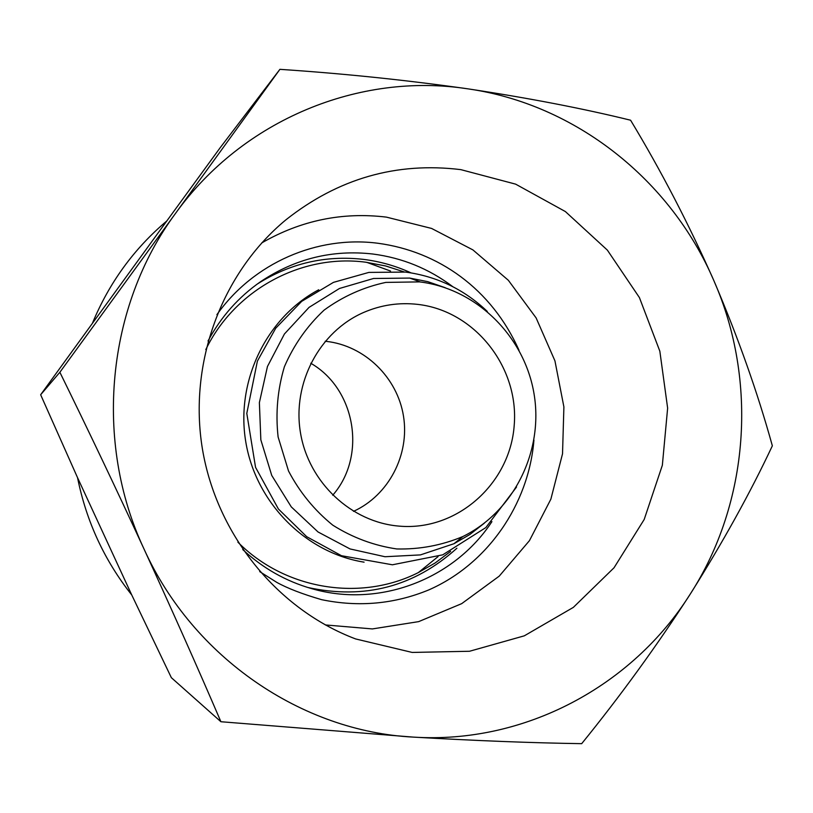 <?xml version="1.0" encoding="UTF-8"?>
<svg xmlns="http://www.w3.org/2000/svg" width="813" height="813" viewBox="0 0 813 813"><rect width="100%" height="100%" fill="white"/><g stroke="black" fill="none" stroke-linecap="round" stroke-linejoin="round"><path stroke-width="1.22" d="M220.912 721.731L171.35 677.676L131.736 594.943C104.379 560.401 86.32 521.306 77.55 477.678L40.65 394.752L92.357 323.411C109.155 282.822 133.972 248.676 166.797 220.973L220.221 147.651L279.906 69.339L175.486 213.443C106.686 306.369 93.363 441.398 144.094 549.182C193.26 657.819 301.938 731.426 413.126 737.096C524.578 744.322 632.372 686.06 690.328 593.968C749.352 502.332 757.94 380.819 713.885 280.688C688.865 224.175 661.091 170.689 630.583 120.212C582.738 108.454 528.409 97.987 467.597 88.8C359.844 72.144 243.087 119.287 175.486 213.443L59.867 372.273C87.845 429.254 115.924 488.227 144.094 549.182C172.01 609.984 197.62 667.493 220.912 721.731L413.126 737.096C475.778 740.724 531.966 742.919 581.691 743.661C620.634 695.664 656.843 645.766 690.328 593.968C722.94 542.169 750.287 492.79 772.35 445.819C757.584 392.476 738.102 337.425 713.885 280.688C670.806 180.201 575.828 104.186 467.597 88.8C406.033 80.06 343.472 73.566 279.906 69.339M332.72 495.239C366.948 456.245 355.748 389.031 310.739 363.238M353.503 511.357C388.746 495.3 409.782 454.782 403.492 416.144C397.354 377.476 364.671 345.586 326.186 341.358L325.18 341.257M417.679 304.377C399.031 302.284 381.033 304.966 363.685 312.436C319.539 331.572 292.08 383.136 300.475 432.78C308.615 482.455 351.297 522.342 399.274 526.133C456.967 531.235 510.025 483.776 514.202 425.433C519.212 367.171 474.762 310.769 417.679 304.377M419.589 281.887L385.779 282.406C363.401 287.202 342.852 296.44 324.113 310.109C307.08 326.043 293.839 344.915 284.398 366.724C277.568 389.6 275.465 413.004 278.107 436.947L288.534 471.032C299.702 492.251 314.458 510.3 332.791 525.178C352.659 537.678 373.99 545.604 396.805 548.958C419.752 549.486 441.754 545.36 462.8 536.56C514.029 511.468 543.673 451.113 534.05 393.888C524.609 336.623 477.007 289.133 420.412 281.989L419.589 281.887M445.199 287.69L427.79 281.654L409.732 278.076L373.523 278.493L339.458 288.483L309.031 307.385L284.428 333.98L267.457 366.49L259.377 402.628L260.841 439.843L271.745 475.442L291.288 506.895L318.035 531.966L350.037 548.938L384.986 556.732L420.433 554.903L453.969 543.724L469.884 534.487L484.396 523.135M318.716 289.774C266.501 317.507 235.546 381.023 245.78 441.896C255.831 502.8 305.708 552.86 364.092 562.159M404.112 271.908L385.708 265.973L365.698 262.203C302.06 253.707 234.977 289.337 205.801 349.58M237.874 542.159C285.251 589.974 360.799 601.772 418.37 572.565L435.158 562.962L450.646 551.377M411.032 272.873C395.85 265.922 379.976 261.42 363.411 259.367C325.393 255.079 289.987 263.331 257.172 284.113M307.68 587.453C364.529 599.791 414.264 586.712 456.886 548.236M452.811 286.684C428.979 268.737 402.303 257.843 372.801 254.012C332.395 249.459 294.997 258.676 260.638 281.654C238.544 297.03 221.004 316.806 208.016 340.993M242.741 549.568C262.873 568.236 285.871 581.265 311.755 588.653C379.153 608.307 454.223 579.242 491.926 521.631M325.322 624.933L372.374 628.927L418.654 621.63L461.682 603.653L499.233 576.132L529.446 540.655L550.868 499.162L562.525 453.817L563.897 406.937L554.944 360.87L536.123 317.924L508.338 280.282L472.912 249.906L431.581 228.433L386.409 217.122C342.375 211.817 300.81 220.414 261.715 242.935M460.808 169.632C396.449 161.777 338.147 178.504 285.891 219.835C221.736 272.853 188.199 363.076 202.437 449.101C216.837 535.096 277.802 609.587 355.677 638.957L412.161 652.433L469.518 651.264L524.294 635.837L573.358 607.372L614.028 567.779L644.191 519.477L662.351 465.249L667.636 408.116L659.841 351.196L639.404 297.558L607.362 250.119L565.381 211.563L515.625 184.144L460.808 169.632M92.357 323.411L166.797 220.973M131.736 594.943L77.55 477.678M59.867 372.273L40.65 394.752M420.412 281.989L409.732 278.076M462.8 536.56L453.969 543.724M516.529 487.038L485.828 527.596L442.76 554.822L392.394 564.791L341.46 555.706L306.714 536.702L278.402 508.999L255.556 467.353L246.796 413.39L257.396 361.094L275.729 328.208L301.674 301.369L333.462 282.365L368.878 272.406L405.535 272.081C436.967 276.329 464.223 289.448 487.292 311.44M390.514 271.044L366.714 262.325M438.065 556.61L418.37 572.565M216.908 314.661C253.686 262.69 317.436 235.445 377.72 243.229C438.39 251.308 491.591 288.879 518.989 350.23M533.948 440.057C528.623 504.822 487.383 564.192 428.807 589.903C394.407 604.079 358.675 607.331 321.602 599.669C302.426 594.079 287.477 588.317 276.755 582.362L259.693 571.6"/></g></svg>
